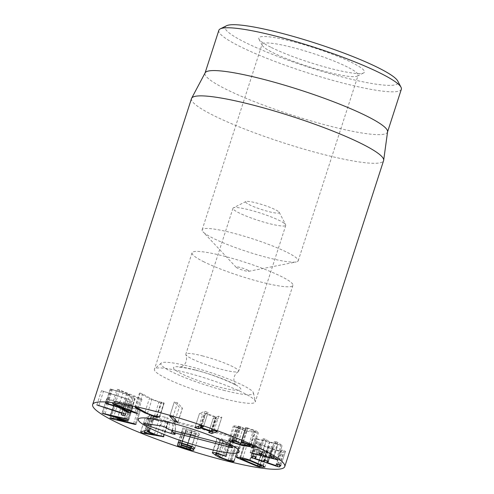 <?xml version="1.0" encoding="UTF-8"?>
<svg xmlns="http://www.w3.org/2000/svg" width="494" height="494" viewBox="0 0 494 494"><rect width="100%" height="100%" fill="white"/><g stroke="black" fill="none" stroke-linecap="round" stroke-linejoin="round"><path stroke-width="0.37" stroke-dasharray="2.47 1.85" d="M130.076 404.302L106.828 399.029L128.384 405.673L115.577 403.746L114.664 403.857L117.523 404.839L140.5 410.094L121.672 405.333L132.769 406.723L114.898 401.165L132.417 405.117L130.076 404.302L125.47 418.572M102.023 413.114L106.63 398.843L102.289 413.077M105.111 413.694L109.526 400.017M123.901 419.554L128.384 405.673M123.957 419.567L128.434 405.704M110.965 418.017L115.577 403.746M109.872 417.949L114.478 403.678L110.125 417.912M136.054 424.519L140.5 410.094L135.893 424.365M117.059 419.604L121.672 405.333M117.208 418.968L121.623 405.302M128.162 420.993L132.96 406.889L128.347 421.16M110.341 415.466L114.948 401.196M110.44 414.972L114.898 401.165M127.971 419.548L132.583 405.278L127.81 419.387M128.255 399.133L101.461 390.68L126.217 398.954L125.89 400.48L127.508 401.239L129.354 401.597L130.015 399.936L125.408 414.207L130.015 399.942L128.255 399.133L123.648 413.41M98.911 405.383L103.382 391.544M121.746 412.793L126.217 398.954L121.993 412.873M121.277 414.75L125.89 400.48M123.586 413.385L127.508 401.239M125.322 414.083L129.354 401.597M130.083 412.848L134.695 398.578L126.464 394.089L139.438 398.59L141.963 399.337L141.043 398.683L119.69 390.019L116.924 389.309L112.317 403.579M117.146 389.272L129.718 394.644L110.255 388.901L105.642 403.172M125.266 408.427L129.718 394.644M106.611 403.295L111.101 389.396L122.938 393.026L131.775 397.861L134.887 398.917L130.336 412.996M105.821 403.141L110.434 388.871L111.101 389.396M107.896 403.678L112.373 389.828M118.461 406.889L122.938 393.026M127.403 411.385L131.775 397.861M121.981 407.964L126.464 394.089M129.558 410.162L134.01 396.386M141.963 399.337L137.579 413.571M159.247 417.127L163.86 402.857L159.019 401.795L152.047 399.177L142.581 393.953L140.148 393.057L139.919 393.366L149.386 398.596L160.964 402.845L164.138 403.166L163.86 402.857L164.138 403.166L159.556 417.35M157.135 416.362L161.748 402.091M156.45 416.306L161.056 402.036M154.412 416.065L159.019 401.795M140.148 393.057L135.418 407.303M156.623 416.294L160.964 402.845M177.797 422.345L182.403 408.075L177.507 402.845L174.401 401.962L179.303 407.192L182.471 408.211L177.865 422.481M169.726 416.09L174.333 401.82L169.856 416.034M217.212 431.386L221.775 417.263L218.688 416.183L216.193 416.942L205.955 413.361L208.017 412.447L204.93 411.366L199.557 413.336L202.645 414.417L205.208 413.632L215.44 417.214L213.315 418.152L216.403 419.233L221.855 417.202L217.249 431.472M201.348 427.631L205.782 413.274M203.46 426.569L208.098 412.385L203.491 426.655M194.945 427.606L199.557 413.336L194.864 427.668M210.987 431.003L215.44 417.214L211.16 431.064M208.703 432.423L213.229 418.214L208.622 432.485M246.679 431.213L257.325 432.8L258.529 432.534L255.75 430.712L246.111 427.514L246.049 427.835L253.422 430.367L255.095 431.472L245.148 430.286L238.417 428.131L236.589 426.94L239.818 427.044L245.246 429.095L241.041 426.841L238.281 426.1L233.341 425.97L236.089 427.785L246.679 431.213L242.258 444.903M251.137 444.983L255.75 430.712M241.498 441.784L246.111 427.514L241.541 441.79M248.995 444.081L253.422 430.367M249.655 445.909L254.262 431.639M240.535 444.557L245.148 430.286M233.804 442.402L238.417 428.131M238.491 442.044L242.9 428.391M240.732 443.062L245.228 428.736L240.615 443.007M232.094 440.154L236.089 427.785M257.436 439.283L281.988 445.483L277.789 442.383L275.652 441.568L274.522 441.531L277.906 444.131L269.44 441.883L266.488 439.703L264.352 438.894L263.228 438.851L266.05 441.031L255.003 438.388L257.436 439.283L252.977 453.084M277.48 459.871L282.093 445.6L277.381 459.753M273.176 456.654L277.789 442.383M269.965 455.635L274.429 441.401L269.823 455.672M273.861 457.16L277.906 444.131L273.299 458.401M261.876 453.974L266.488 439.703M258.665 452.961L263.135 438.728L258.529 452.998M261.974 454.048L266.05 441.031L261.437 455.301M250.297 452.541L255.003 438.388M252.7 456.11L257.312 441.84L255.701 443.198L257.183 443.915L282.018 452.263L283.865 452.665L285.476 451.3L283.988 450.559L282.037 450.145L280.407 451.238L271.891 448.342L273.028 447.373L271.533 446.644L269.582 446.23L268.452 447.187L259.609 444.248L260.758 442.982L256.145 457.253M280.876 465.546L285.476 451.3L280.87 465.558M279.376 464.829L283.988 450.559M277.424 464.416L282.037 450.145M267.501 462.717L272.108 448.447L267.736 461.217M268.421 461.624L273.021 447.385L268.421 461.643M264.975 460.501L269.582 446.23M254.997 458.518L259.387 444.149M256.145 457.234L260.746 442.995L257.312 441.84M254.651 456.524L259.257 442.254M251.094 457.475L255.701 443.198L251.076 457.493M148.855 418.517L158.833 420.289L152.053 417.541L148.855 418.517L144.952 430.614M144.341 432.824L148.953 418.554M154.394 434.028L158.833 420.289M147.941 430.286L152.053 417.541M146.564 430.101L151.17 415.831L145.285 417.696L140.518 432.071M163.545 436.573L168.077 422.543L165.651 421.493L161.445 420.752L152.887 417.282L154.276 416.88L153.634 416.38L151.17 415.831M140.673 431.966L145.285 417.696L146.02 418.362L148.91 419.165L168.355 422.487L163.742 436.758M144.489 432.849L148.91 419.165M163.045 436.338L167.522 422.469M156.833 435.023L161.445 420.752M148.62 430.496L152.887 417.282M149.713 431.009L154.356 416.825L149.75 431.095M181.36 444.81L185.59 430.966L185.312 432.151L190.999 434.016C193.753 434.881 195.21 435.128 195.383 434.745L195.383 434.745C195.402 434.331 194.037 433.67 191.289 432.763L185.59 430.966L180.983 445.236M186.386 448.286L190.999 434.016M186.831 446.57L191.289 432.763M185.719 430.422L191.598 432.349C194.506 433.257 196.038 433.51 196.18 433.108L196.18 433.108C196.235 432.676 194.809 431.984 191.907 431.027L186.01 429.175L181.107 444.693M186.985 446.619L191.598 432.349M187.448 444.835L191.907 431.027M181.78 443.013L186.01 429.175L181.403 443.445M178.303 442.149L182.916 427.878L182.082 431.41L190.968 434.516C195.828 436.041 198.335 436.474 198.502 435.813C198.508 435.319 197.489 434.677 195.439 433.886L195.439 433.874C197.551 434.461 198.847 434.547 199.341 434.133C199.372 433.331 196.859 432.108 191.802 430.484L182.916 427.878L178.309 442.142M186.51 448.324L190.968 434.516M190.826 448.157L191.017 447.564M194.735 448.404L199.341 434.133M216.854 453.066L221.466 438.796C217.774 437.912 216.335 437.943 217.15 438.882L224.128 443.248L234.347 446.854C237.206 447.527 238.645 447.62 238.67 447.126L235.533 446.051C235.44 446.366 234.539 446.317 232.822 445.903L226.425 443.612L220.281 439.536L215.977 452.862M229.938 460.501L234.347 446.854M234.057 461.396L238.67 447.126L234.051 461.476M233.81 461.13L238.417 446.86M230.926 460.309L235.533 446.051L230.926 460.315M228.209 460.173L232.822 445.903M221.812 457.882L226.425 443.612M215.829 454.14L220.435 439.87C219.824 439.252 220.676 439.215 222.992 439.746L230.642 441.994L221.466 438.796M218.546 453.511L222.992 439.746M223.893 455.314L228.339 441.55M226.036 456.265L230.642 441.994L230.081 442.149L225.597 456.036M225.239 455.876L229.852 441.605M212.321 452.665L216.928 438.394L217.15 438.882L212.766 452.442M261.962 451.497L266.075 451.763L259.677 448.533L254.083 446.267L244.857 444.186L261.962 451.497L257.355 465.768M260.011 466.114L264.623 451.843M260.177 464.397L264.593 450.732M249.624 460.062L254.083 446.267M242.801 458.006L247.185 444.433M240.522 457.598L244.931 444.26L240.319 458.531M236.293 457.141L240.899 442.871L261.771 452.01L263.975 452.677L269.557 452.905L267.415 451.355L254.855 446.02C250.68 444.458 247.222 443.538 244.481 443.248L240.609 442.896L236.002 457.166M262.808 465.626L267.415 451.355M250.242 460.291L254.855 446.02M347.362 66.986A50.468 6.935 -162.1 0 0 294.992 48.103A50.468 6.935 -162.1 0 0 262.067 44.281A50.468 6.935 -162.1 0 0 262.234 45.349A50.468 6.935 -162.1 0 0 272.818 52.605A50.468 6.935 -162.1 0 0 321.983 70.611A50.468 6.935 -162.1 0 0 357.353 76.07A50.468 6.935 -162.1 0 0 358.113 75.304A50.468 6.935 -162.1 0 0 347.362 66.986M270.626 47.128A55.513 7.632 17.9 0 1 258.986 39.15A55.513 7.632 17.9 0 1 313.974 47.776A55.513 7.632 17.9 0 1 363.615 72.939A55.513 7.632 17.9 0 1 324.706 66.937A55.513 7.632 17.9 0 1 270.626 47.128M287.446 252.502A50.468 6.935 17.9 0 1 298.197 260.826A50.468 6.935 17.9 0 1 296.277 261.956A50.468 6.935 17.9 0 1 248.037 251.915A50.468 6.935 17.9 0 1 203.04 231.84A50.468 6.935 17.9 0 1 202.145 229.803A50.468 6.935 17.9 0 1 235.07 233.625A50.468 6.935 17.9 0 1 287.446 252.502M226.548 25.737A90.84 12.486 -162.1 0 0 307.787 66.918A90.84 12.486 -162.1 0 0 397.769 81.041M247.482 270.057A6.762 0.926 17.9 0 1 248.661 271.323A6.762 0.926 17.9 0 1 242.202 269.983A6.762 0.926 17.9 0 1 236.175 267.291A6.762 0.926 17.9 0 1 239.738 267.347A6.762 0.926 17.9 0 1 247.482 270.057M203.349 261.548A52.994 7.28 -162.1 0 0 258.343 281.37A52.994 7.28 -162.1 0 0 292.911 285.384A52.994 7.28 -162.1 0 0 244.728 262.166A52.994 7.28 -162.1 0 0 192.061 252.811A52.994 7.28 -162.1 0 0 203.349 261.548M401.338 89.266A95.885 13.177 17.9 0 1 338.779 82.004A95.885 13.177 17.9 0 1 239.269 46.133A95.885 13.177 17.9 0 1 218.842 30.319M387.58 131.762A95.885 13.177 17.9 0 1 387.506 132.077A95.885 13.177 17.9 0 1 324.953 124.815A95.885 13.177 17.9 0 1 225.437 88.945A95.885 13.177 17.9 0 1 205.016 73.131A95.885 13.177 17.9 0 1 205.14 72.834M191.499 98.559A100.937 13.875 -162.1 0 0 213 115.201A100.937 13.875 -162.1 0 0 317.753 152.961A100.937 13.875 -162.1 0 0 383.597 160.606M231.118 435.813L170.245 419.968L167.151 417.739L165.348 417.115L150.164 414.954A2.34 0.321 -162.1 0 0 149.62 414.979A2.34 0.321 -162.1 0 0 151.541 415.948L174.444 423.667L175.586 423.815L172.492 421.586L232.964 437.276L231.118 435.813L230.457 445.952M168.682 429.459L170.245 419.968M172.69 430.496L172.492 421.586M278.215 211.346A17.667 2.427 -162.1 0 0 260.986 204.25A17.667 2.427 -162.1 0 0 245.919 201.558A17.667 2.427 -162.1 0 0 261.715 209.567A17.667 2.427 -162.1 0 0 279.209 212.315A17.667 2.427 -162.1 0 0 278.215 211.346M284.143 223.195A27.757 3.816 -162.1 0 0 257.078 212.049A27.757 3.816 -162.1 0 0 233.39 207.82A27.757 3.816 -162.1 0 0 232.977 208.24A27.757 3.816 -162.1 0 0 258.214 220.398A27.757 3.816 -162.1 0 0 285.804 225.301A27.757 3.816 -162.1 0 0 285.711 224.714A27.757 3.816 -162.1 0 0 284.143 223.195M202.972 356.013A27.757 3.816 -162.1 0 0 185.843 354.167A27.757 3.816 -162.1 0 0 185.898 354.673A27.757 3.816 -162.1 0 0 211.08 366.326A27.757 3.816 -162.1 0 0 238.324 371.611A27.757 3.816 -162.1 0 0 238.67 371.229A27.757 3.816 -162.1 0 0 237.009 369.123A27.757 3.816 -162.1 0 0 202.972 356.013M223.412 390.217A48.622 6.681 -162.1 0 0 253.434 392.891A48.622 6.681 -162.1 0 0 209.203 372.143A48.622 6.681 -162.1 0 0 161.198 363.096A48.622 6.681 -162.1 0 0 223.412 390.217M222.566 398.405A52.994 7.28 17.9 0 1 154.418 369.351A52.994 7.28 17.9 0 1 154.758 368.851A52.994 7.28 17.9 0 1 207.085 378.707A52.994 7.28 17.9 0 1 255.287 401.319A52.994 7.28 17.9 0 1 255.268 401.925A52.994 7.28 17.9 0 1 222.566 398.405M103.487 413.305L108.093 399.035M113.157 418.35L117.523 404.839M135.023 423.982L139.506 410.106M133.565 423.562L138.172 409.291M127.489 420.672L131.954 406.84M125.692 420.091L130.305 405.821M126.921 418.998L131.404 405.123M98.942 405.389L103.549 391.118M121.845 413.336L126.452 399.066M136.437 412.953L141.043 398.683M115.077 404.29L119.69 390.019M113.608 403.771L118.078 389.927M107.179 403.462L111.792 389.192M128.23 411.835L132.614 398.257M134.986 412.367L139.438 398.59M147.44 413.447L152.047 399.177M137.968 408.223L142.581 393.953M145.02 412.113L149.386 398.596M172.894 417.115L177.507 402.845M175.277 419.659L179.303 407.192M212.605 430.99L216.403 419.233M214.075 430.453L218.688 416.183M211.852 431.268L216.465 416.998M211.586 431.213L216.193 416.942M200.323 425.637L204.93 411.366M198.847 426.18L202.645 414.417M201.033 425.661L204.936 413.577M201.299 425.717L205.208 413.632M210.994 431.583L215.612 417.3M253.076 445.965L257.325 432.8M242.443 441.976L247.049 427.705M243.357 442.216L247.809 428.415M232.964 440.271L237.318 426.779M235.397 440.722L239.818 427.044M235.724 440.827L240.146 427.143M236.435 441.111L241.041 426.841M234.205 440.45L238.818 426.18M233.668 440.37L238.281 426.1M229.976 439.975L234.582 425.704M276.479 459.087L280.895 445.427M271.039 455.839L275.652 441.568M265.142 456.271L269.749 442M264.833 456.153L269.44 441.883M259.739 453.165L264.352 438.894M251.755 452.763L256.361 438.493M253.237 456.129L257.183 443.915M278.079 464.459L282.018 452.263M279.876 465.008L283.865 452.665M276.072 465.564L280.678 451.294M275.794 465.509L280.407 451.238M266.921 460.914L271.533 446.644M263.845 461.458L268.452 447.187M263.568 461.402L268.18 447.132M146.879 430.083L151.485 415.812M163.057 436.344L167.664 422.074M161.044 435.764L165.651 421.493M149.021 430.651L153.634 416.38M180.699 446.422L185.312 432.151M181.144 444.73L185.59 430.966M180.915 446.527L185.522 432.256M191.024 448.231L195.383 434.745L191.024 448.231M181.323 444.798L185.929 430.527M191.876 446.44L196.18 433.108L191.876 446.44M181.564 442.945L186.01 429.175M178.637 442.087L182.082 431.41M180.106 442.476L183.459 432.108M187.189 444.754L191.802 430.484M179.791 442.377L184.398 428.107M215.773 454.079L220.021 440.92M219.756 456.777L224.128 443.248M231.748 460.346L236.36 446.076M218.299 455.882L222.905 441.611M257.683 465.867L262.295 451.596M236.953 457.209L241.43 443.359M257.331 465.762L261.771 452.01M259.646 466.077L263.975 452.677M263.388 465.928L267.55 453.054M239.868 457.518L244.481 443.248M226.746 444.52L230.723 435.659M166.49 427.878L167.151 417.739M160.328 425.76L165.348 417.115M145.143 423.599L150.164 414.954M148.688 424.105L151.541 415.948M172.11 430.348L174.444 423.667M174.925 433.954L175.586 423.815M231.025 446.36L232.964 437.276M232.483 447.41L233.143 437.27M195.334 369.994A35.327 4.854 17.9 0 1 240.343 389.84A35.327 4.854 17.9 0 1 185.769 375.681A35.327 4.854 17.9 0 1 195.334 369.994M96.849 404.957L101.461 390.686M130.478 413.151L135.084 398.88M159.568 417.399L164.181 403.129M134.856 407.284L139.462 393.014M253.916 446.811L258.529 432.534M240.979 441.797L245.586 427.526M250.779 444.822L255.095 431.472M232.31 440.185L236.589 426.94M241.121 443.346L245.728 429.076M228.734 440.24L233.341 425.97M273.88 457.172L278.085 444.162M261.999 454.06L266.198 441.049M267.729 461.217L271.891 448.348M226.252 456.487L230.859 442.216M266.075 451.763L261.764 465.113M244.808 444.192L240.479 457.592M264.945 467.176L269.557 452.905M357.353 76.07L363.615 72.939M262.234 45.349L258.986 39.15M298.197 260.826L358.113 75.304M202.145 229.803L262.067 44.281M248.661 271.323L296.277 261.956M236.175 267.291L203.04 231.84M192.061 252.811L154.418 369.351M292.911 285.384L255.268 401.925M149.62 414.979L143.982 423.648M175.654 423.895L175.16 434.226M233.168 437.295L232.668 447.626M245.919 201.558L233.39 207.82M279.209 212.315L285.711 224.714M232.977 208.24L185.843 354.167M285.804 225.301L238.67 371.229M238.324 371.611C234.119 374.538 232.902 378.528 234.669 383.566L236.058 385.53C237.194 385.011 213.988 374.532 195.871 370.253C186.053 367.95 180.625 366.962 179.594 367.289C179.847 367.511 181.088 366.925 183.33 365.523C186.38 363.115 187.238 359.502 185.898 354.673M161.198 363.096L154.758 368.851M253.434 392.891L255.287 401.319"/><path stroke-width="0.74" d="M127.81 419.387L110.292 415.435L128.162 420.993L117.059 419.604L133.565 423.562L135.893 424.365L134.893 424.377L112.91 419.11L110.057 418.128L110.965 418.017L123.778 419.943L102.215 413.299L125.47 418.572L127.971 419.548M104.919 414.287L105.111 413.694M123.778 419.943L123.901 419.554M123.827 419.974L123.957 419.567M117.01 419.573L117.208 418.968M110.292 415.435L110.44 414.972M124.741 415.868L121.277 414.75L121.61 413.225L96.849 404.95L123.648 413.41L125.408 414.213L124.741 415.868L125.322 414.083M98.769 405.815L98.911 405.383M121.845 413.336L121.746 412.793M122.901 415.51L123.586 413.385M130.083 412.848L127.162 412.132L118.325 407.297L106.494 403.666L105.821 403.141L107.179 403.462L125.106 408.915L113.472 404.197L112.539 403.542L115.077 404.29L136.437 412.953L137.357 413.608L134.825 412.861L121.857 408.359L130.336 412.996M125.106 408.915L125.266 408.427M106.494 403.666L106.611 403.295M107.76 404.098L107.896 403.678M118.325 407.297L118.461 406.889M127.162 412.132L127.403 411.385M121.857 408.359L121.981 407.964M129.397 410.656L129.558 410.162M159.247 417.127L156.357 417.115L144.779 412.867L135.307 407.636L135.541 407.328L137.968 408.223L147.44 413.447L154.412 416.065L157.135 416.362L159.556 417.35M135.418 407.303L135.307 407.636L135.541 407.328M156.357 417.115L156.623 416.294M177.797 422.345L174.697 421.462L169.794 416.232L172.894 417.115L177.865 422.481M217.249 431.472L211.796 433.504L208.703 432.423L210.833 431.484L200.595 427.903L198.038 428.687L194.945 427.606L200.323 425.637L203.411 426.717L201.348 427.631L211.586 431.213L214.075 430.453L217.212 431.386M201.175 427.545L201.725 425.834L201.348 427.631M211.006 431.571L210.987 431.003M231.482 442.056L228.734 440.24L229.976 439.975L234.205 440.45L236.435 441.111L240.64 443.365L235.206 441.315L231.976 441.21L233.804 442.402L240.535 444.557L249.655 445.909L250.483 445.742L248.815 444.637L241.436 442.105L241.498 441.784L242.443 441.976L251.137 444.983L253.916 446.811L252.718 447.07L242.066 445.483L231.482 442.056L232.094 440.154M241.541 441.79L241.436 442.105L241.498 441.784M248.815 444.637L248.995 444.081M238.293 442.661L238.491 442.044M240.615 443.007L240.64 443.365L240.732 443.062M250.396 452.665L261.437 455.301L258.615 453.122L259.739 453.165L261.876 453.974L264.833 456.153L273.299 458.401L269.915 455.801L271.039 455.839L273.176 456.654L277.381 459.753L252.823 453.554L250.297 452.541M273.299 458.401L273.861 457.16M261.437 455.301L261.974 454.048M277.406 466.534L251.094 457.475L252.7 456.11L254.651 456.524L256.139 457.265L254.781 458.413L263.568 461.402L264.975 460.501L266.921 460.914L268.409 461.655L267.285 462.612L275.794 465.509L277.424 464.416L279.376 464.829L280.864 465.57L279.258 466.935L277.406 466.534L278.079 464.459M267.736 461.217L267.501 462.717M254.781 458.42L255.312 456.765L254.997 458.518M154.221 434.559L147.447 431.812L144.248 432.787L154.221 434.559L154.394 434.028M144.248 432.787L144.952 430.614M147.447 431.812L147.941 430.286M163.742 436.758L144.304 433.436L141.414 432.633L140.673 431.966L146.879 430.083L149.663 431.151L148.28 431.552L156.833 435.023L163.545 436.573M144.304 433.436L144.489 432.849M162.915 436.739L163.045 436.338M148.28 431.552L148.62 430.496M186.683 447.033L180.983 445.236L180.699 446.422L186.386 448.286C189.14 449.151 190.604 449.398 190.77 449.021L190.77 449.021C190.789 448.601 189.43 447.941 186.683 447.033L186.831 446.57M181.36 444.81L180.983 445.236M187.3 445.298L181.403 443.445L181.107 444.693L186.985 446.619C189.9 447.527 191.425 447.78 191.573 447.379L191.573 447.379C191.623 446.947 190.202 446.255 187.3 445.298L187.448 444.835M181.78 443.013L181.403 443.445M177.476 445.681L178.303 442.149L187.189 444.754C192.252 446.385 194.766 447.601 194.735 448.404C194.241 448.818 192.938 448.731 190.832 448.144C192.876 448.947 193.901 449.589 193.895 450.083L193.889 450.102C193.728 450.744 191.215 450.312 186.355 448.787L177.476 445.681L178.637 442.087M186.355 448.787L186.51 448.324M190.832 448.144L191.017 447.564M212.766 452.442L212.537 453.152C211.722 452.214 213.161 452.183 216.854 453.066L226.036 456.265L218.379 454.017C216.063 453.486 215.217 453.523 215.829 454.14L221.812 457.882L228.209 460.173C229.932 460.587 230.834 460.636 230.92 460.322L234.057 461.396C234.039 461.89 232.594 461.804 229.735 461.124L219.515 457.518L215.415 455.19L212.321 452.665M229.735 461.124L229.938 460.501M218.379 454.017L218.546 453.511M215.977 452.862L215.829 454.14M223.726 455.82L223.893 455.314M226.036 456.265L225.474 456.419L225.597 456.036M259.98 465.002L249.476 460.538L240.245 458.457L257.683 465.867L261.468 466.033L259.98 465.002L260.177 464.397M249.476 460.538L249.624 460.062M242.573 458.704L242.801 458.006M240.522 457.598L240.319 458.531M257.164 466.28L236.817 457.629L236.293 457.141L239.868 457.518C242.61 457.808 246.068 458.728 250.242 460.291L262.808 465.626L264.945 467.176L259.362 466.947L257.164 466.28L257.331 465.762M263.265 449.966A100.937 13.875 17.9 0 1 284.76 466.608A100.937 13.875 17.9 0 1 184.447 448.787A100.937 13.875 17.9 0 1 92.662 404.561A100.937 13.875 17.9 0 1 158.512 412.206A100.937 13.875 17.9 0 1 263.265 449.966M149.571 428.039A52.994 7.28 17.9 0 1 138.289 419.301A52.994 7.28 17.9 0 1 190.95 428.656A52.994 7.28 17.9 0 1 239.139 451.874A52.994 7.28 17.9 0 1 204.565 447.86A52.994 7.28 17.9 0 1 149.571 428.039M401.017 87.24L397.769 81.041A90.84 12.486 -162.1 0 0 378.719 67.981A90.84 12.486 -162.1 0 0 290.225 35.568A90.84 12.486 -162.1 0 0 226.548 25.737L220.287 28.868A95.885 13.177 17.9 0 1 287.502 39.242A95.885 13.177 17.9 0 1 380.911 73.458A95.885 13.177 17.9 0 1 401.017 87.24A95.885 13.177 17.9 0 1 401.338 89.266L387.555 131.923M205.066 72.982L218.842 30.319A95.885 13.177 17.9 0 1 220.287 28.868M191.635 98.244L205.14 72.834A95.885 13.177 17.9 0 1 300.315 90.062A95.885 13.177 17.9 0 1 387.58 131.762L383.671 160.272A100.937 13.875 -162.1 0 0 362.102 143.964A100.937 13.875 -162.1 0 0 258.467 106.5A100.937 13.875 -162.1 0 0 191.635 98.244A100.937 13.875 -162.1 0 0 191.499 98.559L92.662 404.561M284.76 466.608L383.597 160.606A100.937 13.875 -162.1 0 0 383.671 160.272M226.746 444.52A3.026 0.414 17.9 0 1 230.457 445.952L232.483 447.41A3.026 0.414 17.9 0 1 232.668 447.626A3.026 0.414 17.9 0 1 230.797 447.441L172.733 432.374L174.925 433.954A3.822 0.525 17.9 0 1 175.16 434.226A3.822 0.525 17.9 0 1 171.017 433.46L148.114 425.735A5.045 0.692 17.9 0 1 143.982 423.648A5.045 0.692 17.9 0 1 145.143 423.599L160.328 425.76A3.822 0.525 17.9 0 1 166.49 427.878L168.682 429.459L226.746 444.52M172.733 432.374L172.69 430.496M206.436 448.348A52.994 7.28 17.9 0 1 138.289 419.301A52.994 7.28 17.9 0 1 190.95 428.656A52.994 7.28 17.9 0 1 239.139 451.874A52.994 7.28 17.9 0 1 206.436 448.348M112.91 419.11L113.157 418.35M134.893 424.377L135.023 423.982M127.347 421.11L127.489 420.672M126.797 419.394L126.921 418.998M113.472 404.197L113.608 403.771M128.002 412.527L128.23 411.835M134.825 412.861L134.986 412.367M144.779 412.867L145.02 412.113M174.697 421.462L175.277 419.659M211.796 433.504L212.605 430.99M198.038 428.687L198.847 426.18M200.329 427.847L201.033 425.661M200.595 427.903L201.299 425.717M242.066 445.483L242.258 444.903M252.718 447.07L253.076 445.965M243.202 442.686L243.357 442.216M232.711 441.049L232.964 440.271M235.206 441.315L235.397 440.722M235.533 441.414L235.724 440.827M252.823 453.554L252.977 453.084M276.288 459.698L276.479 459.087M252.57 458.185L253.237 456.129M279.258 466.935L279.876 465.008M181.403 443.439L181.564 442.945L181.403 443.439M178.847 446.378L180.106 442.476M215.415 455.19L215.773 454.079M219.515 457.518L219.756 456.777M236.817 457.629L236.953 457.209M259.362 466.947L259.646 466.077M262.944 467.324L263.388 465.928M148.114 425.735L148.688 424.105M171.017 433.46L172.11 430.348M230.797 447.441L231.025 446.36M250.483 445.742L250.779 444.822M231.976 441.21L232.31 440.185M273.472 458.432L273.88 457.172M261.592 455.32L261.999 454.06M267.279 462.619L267.729 461.217M261.764 465.113L261.468 466.033M240.479 457.592L240.195 458.463"/></g></svg>
